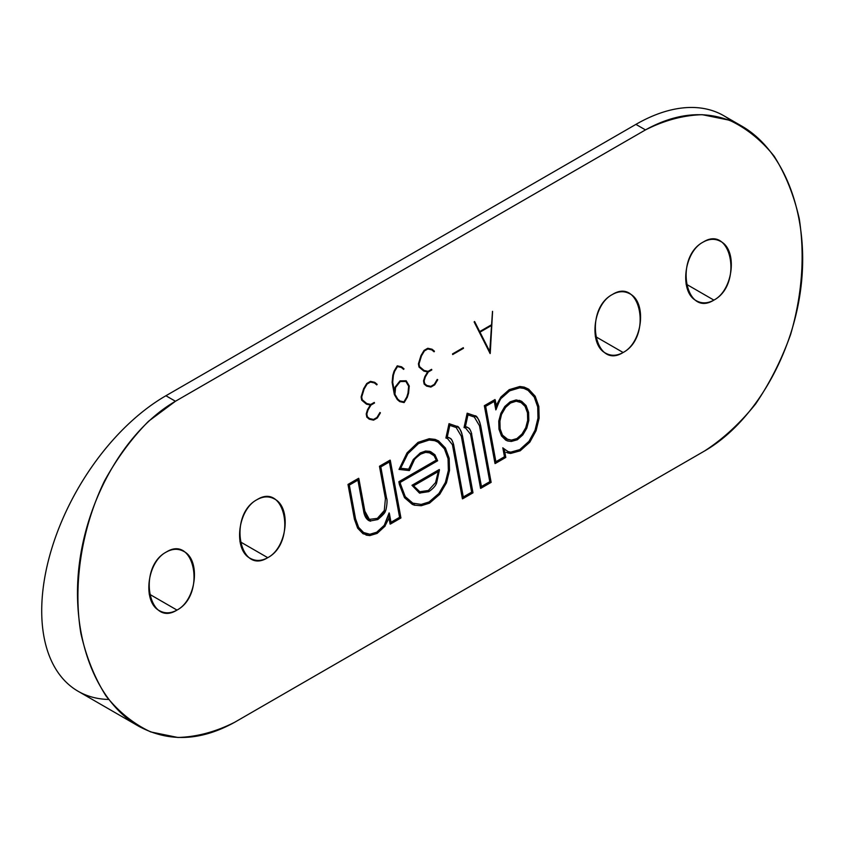 <?xml version="1.0" encoding="UTF-8"?>
<svg xmlns="http://www.w3.org/2000/svg" width="845" height="845" viewBox="0 0 845 845"><rect width="100%" height="100%" fill="white"/><g stroke="black" fill="none" stroke-linecap="round" stroke-linejoin="round"><path stroke-width="1.27" d="M731.538 121.078A175.633 101.4 120 0 0 635.915 124.384L165.905 395.745A175.633 101.4 120 0 0 45.271 574.716A175.633 101.4 120 0 0 108.582 699.459M138.2 725.95L78.089 691.252A175.633 101.4 -60 0 1 51.165 550.507A175.633 101.4 -60 0 1 165.905 395.745L175.454 401.259C126.127 429.725 86.76 497.409 78.934 567.185C71.086 636.972 95.569 701.91 138.95 726.383C168.905 742.428 200.825 741.044 234.688 722.264L704.698 450.903L234.688 722.264C215.781 731.833 196.843 736.903 177.873 737.474L150.79 731.95C133.827 724.038 118.902 712.05 106.026 695.995C94.661 677.912 86.275 657.061 80.888 633.465C72.786 584.677 81.479 528.505 104.484 480.985C117.075 458.106 131.767 438.196 148.562 421.232L175.454 401.259L645.474 129.898C664.381 120.328 683.32 115.258 702.29 114.688L729.362 120.212C746.336 128.123 761.26 140.101 774.126 156.167C785.491 174.25 793.877 195.1 799.275 218.697C804.989 256.278 802.116 294.852 790.645 334.409C781.604 359.685 769.943 382.848 755.652 403.899C740.135 423.229 723.162 438.904 704.698 450.903C754.025 422.437 793.402 354.752 801.218 284.966C809.066 215.179 784.582 150.252 741.202 125.778C711.247 109.734 679.338 111.107 645.474 129.898L635.915 124.384A175.633 101.4 -60 0 1 723.732 115.691L741.963 126.211M713.877 300.112C742.966 284.86 731.749 224.031 703.167 242.082C674.067 257.334 685.295 318.164 713.877 300.112C733.354 290.12 737.896 249.729 720.468 241.343C715.06 238.438 709.293 238.691 703.167 242.082C683.679 252.074 679.148 292.465 696.565 300.852C701.984 303.756 707.751 303.503 713.877 300.112L686.066 284.057L713.877 300.112M623.124 352.502C652.213 337.261 640.985 276.431 612.414 294.482C583.314 309.724 594.542 370.554 623.124 352.502C642.601 342.521 647.143 302.13 629.715 293.733C624.307 290.838 618.529 291.081 612.414 294.482C592.926 304.464 588.395 344.855 605.812 353.252C611.231 356.157 616.998 355.903 623.124 352.502L595.313 336.458L623.124 352.502M166.285 552.049C137.186 567.301 148.414 628.131 176.996 610.079C206.085 594.827 194.857 533.998 166.285 552.049C146.798 562.031 142.266 602.422 159.684 610.819C165.102 613.723 170.87 613.47 176.996 610.079L149.185 594.024L176.996 610.079C196.473 600.087 201.015 559.696 183.587 551.31C178.179 548.405 172.401 548.659 166.285 552.049M257.038 499.648C227.939 514.901 239.167 575.73 267.749 557.679C296.838 542.437 285.621 481.608 257.038 499.648C237.551 509.641 233.019 550.032 250.437 558.429C255.855 561.323 261.623 561.08 267.749 557.679L239.938 541.624L267.749 557.679C287.226 547.697 291.768 507.306 274.34 498.909C268.932 496.004 263.165 496.258 257.038 499.648M529.815 442.167L528.991 441.322L529.815 442.167L536.079 430.686L535.022 430.242L528.991 441.322L519.749 449.624L510.792 452.128L507.929 451.579M538.656 406.35L535.043 396.125L528.59 389.154L519.844 386.482L509.208 389.661L500.895 397.034L496.332 406.054M494.98 399.558L484.333 405.706L495.012 463.546L484.333 405.706L494.98 399.558L494.24 401.312L485.611 406.297M519.833 387.813L523.911 388.436L528.03 390.358L528.664 389.175L528.03 390.358L534.23 397.076L537.705 406.899L537.969 418.148L535.022 430.242L528.991 441.322L519.749 449.624L520.161 450.818L510.538 453.448L506.166 452.339M465.426 426.588L466.07 426.799L465.246 426.524L465.099 427.169L467.929 414.145L467.158 413.184L464.042 427.538L465.648 428.088L470.58 434.245L480.562 488.347L481.291 486.593L481.396 487.607M472.82 492.815L471.647 492.16L461.328 436.231L462.289 435.682C461.602 431.203 459.722 428.066 456.649 426.26L449.022 423.672L449.783 424.623L449.012 423.662L445.896 438.016L449.012 423.662L456.649 426.26L456.194 427.528L449.815 425.362L456.194 427.528L461.328 436.231L462.289 435.682C461.602 431.203 459.722 428.066 456.649 426.26L456.194 427.528L461.328 436.231L471.647 492.16L463.292 496.987L471.647 492.16L472.82 492.815L463.028 498.465M462.416 498.825L452.434 444.724L453.385 444.174C452.603 440.351 450.776 438.048 447.913 437.277L447.501 438.566L445.896 438.016L447.501 438.566L452.434 444.724L462.416 498.825L463.144 497.071M429.028 452.54L434.098 455.761L436.274 460.134L398.872 481.724L404.491 497.673L412.307 504.402L414.303 505.141L421.085 505.722L429.271 503.187L439.484 494.357L446.424 482.896L445.378 482.442L438.904 493.469L429.049 501.983L421.201 504.412L412.772 503.134L412.307 504.402L414.832 505.289M429.292 440.023L434.742 440.689L437.942 442.125L444.417 448.811L445.378 447.956L438.492 440.9L429.228 438.713L418.043 442.357L407.026 452.878L399.009 469.429L400.403 468.236M380.725 466.852L390.189 461.127L390.094 460.113L389.365 461.866L390.094 460.113L379.458 466.26L385.415 498.571L384.295 510.517L377.345 518.376L369.36 519.369L364.617 510.729M349.048 484.893L347.992 484.428L349.165 485.072L355.544 518.798L354.404 519.2L347.992 484.428L358.629 478.281L347.992 484.428L354.404 519.2L357.646 528.188L363.001 533.734L369.698 535.582L376.923 533.406L384.887 526.129L389.323 517.552M390.126 524.101L389.07 518.355L390.126 524.101L390.865 522.347M474.552 321.501L474.129 321.945L490.132 353.59L474.129 321.945L474.552 321.501M492.498 311.34L489.762 351.478L492.498 311.34M490.829 325.156L480.076 331.367L480.192 331.969L480.076 331.367L490.829 325.156L491.051 325.758L490.829 325.156M463.282 347.707L452.529 353.918L452.645 354.52L452.529 353.918L463.282 347.707L463.504 348.309L463.282 347.707M431.584 369.328L428.056 371.367L431.584 369.328L431.816 369.92L431.584 369.328M418.94 363.783L421.359 355.872L418.423 363.857L419.014 367.068L424.158 370.828L419.553 366.667L419.025 363.836L421.465 355.893L424.433 350.918M432.027 349.228L431.774 349.862L432.027 349.228L427.781 348.267L432.027 349.228L431.774 349.862L434.087 351.805L431.774 349.862L427.823 348.974M423.81 371.082L428.299 371.768L424.824 376.638L427.623 371.958L423.82 371.082L419.014 367.068L418.423 363.857L420.947 355.629L424.053 350.421L427.781 348.267L424.053 350.421L420.947 355.629L418.909 363.889M424.824 376.638L423.535 380.841L424.127 384.042L426.567 386.091L424.127 384.042L423.535 380.841L424.824 376.638M424.665 383.651L426.82 385.457L430.844 386.366L434.288 384.38L437.266 379.394L434.288 384.38L430.844 386.366L426.852 385.468L426.567 386.091L426.82 385.457L426.567 386.091L430.823 387.052M395.037 387.19L394.837 394.203L395.037 387.19L400.023 380.873L395.037 387.19M393.284 375.328L394.499 371.388L393.284 375.328M397.477 366.572L401.322 367.448L403.635 369.381L401.333 367.448L397.477 366.572M399.706 401.607L397.298 399.59L394.351 394.541L392.122 382.426L392.809 375.275L394.076 371.135L397.245 365.832L401.576 366.804L397.245 365.832L394.076 371.135L392.809 375.275L392.122 382.426L394.351 394.541L397.298 399.59L400.055 401.354M400.319 381.275L406.16 380.768L400.023 380.873L395.523 387.39M374.272 402.421L370.744 404.459L374.272 402.421L374.493 403.012L374.272 402.421M361.618 396.875L364.047 388.964L361.111 396.949L361.692 400.16L366.836 403.921L362.23 399.759M374.715 382.32L374.462 382.954L374.715 382.32L370.469 381.359L374.715 382.32L374.462 382.954L376.775 384.897L374.462 382.954L370.501 382.067M366.476 404.174L361.692 400.16L361.111 396.949L363.625 388.721L366.741 383.514L370.469 381.359L366.741 383.514L363.625 388.721L361.597 396.992M370.321 405.04L366.498 404.174L370.976 404.861L367.512 409.73L366.223 413.934L366.814 417.134L369.254 419.183L366.814 417.134L366.223 413.934L367.512 409.73L370.3 405.051M366.825 413.913L367.353 416.765L369.508 418.55L373.532 419.458L376.965 417.472L379.944 412.487L376.965 417.472L373.532 419.458L369.529 418.56L369.254 419.183L369.508 418.55L369.254 419.183L373.501 420.145L369.265 419.183M366.73 413.86L367.945 409.931L366.223 413.934L366.814 417.134L367.248 416.659M505.521 457.219L504.476 456.754L502.817 447.797L504.476 456.754L495.888 461.719L504.476 456.754L505.648 457.409L495.624 463.197M495.74 461.792L485.516 406.35L484.333 405.706L485.389 406.17M494.262 401.417L495.825 409.888L494.262 401.417M528.632 420.292L528.431 412.254L525.886 405.431L521.618 401.333L516.158 399.928L510.116 401.829L504.782 406.519L500.842 413.332L498.761 421.095L498.983 429.249L501.497 435.957L505.785 440.171L507.887 441.027M516.189 401.238L521.101 402.579L525.094 406.403L527.47 412.804L527.671 420.335L525.738 427.707L522.03 434.013L516.897 438.576L511.415 440.118L506.303 438.925L502.289 434.985L499.944 428.7M521.618 401.333L516.158 399.928L510.116 401.829L504.782 406.519L500.842 413.332L498.761 421.095L499.902 421.148L501.666 413.796L505.373 407.385M490.85 482.146L489.794 481.682L479.474 425.753L480.435 425.204C479.749 420.725 477.879 417.588 474.805 415.782L474.341 417.05L467.972 414.884L474.341 417.05L479.474 425.753L489.794 481.682L481.439 486.509L489.794 481.682L490.977 482.337L481.175 487.987M446.952 437.647L447.079 436.992L445.896 438.016L446.952 437.647L449.783 424.623M400.35 483.995L400.055 482.368L398.872 481.724L399.928 482.189M437.942 442.125L438.555 440.921L437.942 442.125L444.417 448.811L448.04 458.666L448.368 470.401L445.378 482.442L438.904 493.469L429.049 501.983L421.201 504.412L412.772 503.134L405.251 496.649L400.541 484.143L399.4 484.544L398.872 481.724L436.274 460.134L437.488 460.757L434.816 454.684L430.665 451.674L425.595 451.029L420.303 452.899L420.715 454.103L420.303 452.899L413.289 459.5L408.684 469.133L400.657 468.257L408.684 469.133L409.233 470.538L399.157 469.44M439.273 469.535L438.301 471.425L413.501 485.748L438.301 471.425L435.566 482.601L428.373 490.47L419.817 491.748L413.501 485.748L411.969 485.294L439.273 469.535L411.969 485.294L419.997 493.195M389.376 461.972L399.59 517.309L391.003 522.263L399.59 517.309L389.376 461.972M389.503 516.707L389.122 512.883L384.243 525.326L376.701 532.213L369.878 534.262L369.783 535.603L369.878 534.262L363.54 532.508L358.449 527.238L357.646 528.188L363.001 533.734L363.603 532.53L363.001 533.734M369.402 519.379L368.874 520.626C366.054 518.893 364.29 515.661 363.593 510.919L364.734 510.517L363.593 510.919L357.91 480.14L363.593 510.919C364.29 515.661 366.054 518.893 368.874 520.626L370.596 521.196M377.567 519.569L385.299 511.067L384.295 510.517L377.345 518.376L369.36 519.369L368.874 520.626L369.899 521.016L377.757 519.569L377.345 518.376L377.567 519.569M386.376 498.022L385.415 498.571L386.545 498.138L380.63 466.905L379.458 466.26L380.514 466.725M405.875 381.444L408.653 386.218L407.987 393.094L406.783 397.023L403.899 401.861L399.981 400.974L403.899 401.861L406.783 397.023L407.987 393.094L408.653 386.218L405.875 381.444M175.454 401.259L645.474 129.898L635.915 124.384L165.905 395.745L175.454 401.259M528.03 390.358L534.23 397.076L535.191 396.22L534.23 397.076L537.705 406.899L538.835 406.466L537.705 406.899L537.969 418.148L535.022 430.242L536.079 430.686L539.131 418.19L537.969 418.148L539.121 418.18L538.846 406.498L535.212 396.263L528.674 389.186L524.365 387.168M528.59 389.154L524.291 387.137L519.844 386.482L519.717 387.823L519.844 386.482L509.208 389.661L509.429 390.865L519.643 387.802M509.429 390.865L509.208 389.661L500.895 397.034L501.698 397.911L500.895 397.034L496.099 405.674L496.142 409.445M496.427 406.825L495.825 409.888M495.846 462.817L495.012 463.546M504.539 451.367L502.817 447.797L504.655 451.209M520.161 450.818L519.749 449.624L510.792 452.128L510.602 453.459L510.792 452.128L508.405 451.726L503.462 448.632M499.722 421.053L498.761 421.095L498.983 429.249L501.497 435.957L505.785 440.171L506.356 438.946L505.785 440.171L507.591 440.942L511.225 441.439L517.298 439.78L516.897 438.576L511.415 440.118L511.309 441.449L511.415 440.118L506.43 438.999M518.798 401.607L521.101 402.579L521.671 401.354L521.101 402.579L525.094 406.403L526.034 405.515L525.094 406.403L527.47 412.804L528.6 412.371L527.47 412.804L527.671 420.335L528.812 420.377L527.671 420.335L525.738 427.707L526.773 428.204L525.738 427.707L522.03 434.013L522.823 434.89L522.03 434.013L516.897 438.576L517.119 439.78M516.158 399.928L516.073 401.259L516.158 399.928M518.914 401.639L516.094 401.259L510.56 403.012L510.116 401.829L510.338 403.033L515.978 401.248M504.782 406.519L505.585 407.396L504.782 406.519M500.842 413.332L501.867 413.828L500.842 413.332M501.666 413.796L499.913 421.159L500.124 428.848L498.983 429.249L500.113 428.816L502.469 435.101L508.088 439.675M501.497 435.957L502.437 435.069L501.497 435.957M465.236 426.514L464.042 427.538L467.158 413.184L474.805 415.782L474.341 417.05L479.474 425.753L480.435 425.204M474.805 415.782L475.038 416.564L474.805 415.782M480.858 488.294L491.135 482.358L480.615 425.362C478.534 418.592 476.612 415.413 474.858 415.803L467.179 413.184L467.771 414.821L467.929 414.145M480.562 488.347L470.58 434.245L471.721 433.844C469.133 426.588 469.218 428.732 466.07 426.799L465.648 428.088L470.58 434.245L471.531 433.696C470.749 429.873 468.922 427.57 466.06 426.799L465.648 428.088L464.042 427.538L465.099 427.169M481.513 486.889L471.531 433.696M447.28 437.066L447.924 437.277L447.501 438.566L452.434 444.724L453.385 444.174M456.649 426.26L456.891 427.042L456.649 426.26M438.904 493.469L439.696 494.357L438.904 493.469M429.049 501.983L429.461 503.187L429.049 501.983M421.201 504.412L421.19 505.743L421.201 504.412M434.816 454.684L434.098 455.761L434.943 454.747L437.647 460.778L400.213 482.4L400.541 484.143L399.4 484.544L404.491 497.673L405.389 496.733L404.491 497.673L412.307 504.402L412.804 503.145M414.705 503.852L412.814 503.145L405.251 496.649M429.704 451.325L425.595 451.029L425.5 452.35L430.211 452.941L430.686 451.684L430.211 452.941L434.098 455.761L436.274 460.134L437.488 460.757L400.15 482.315M420.715 454.103L425.5 452.35L430.211 452.941M409.487 470.422L414.166 460.282C414.367 459.289 416.564 457.229 420.757 454.092L425.637 452.36L425.595 451.029L420.303 452.899M413.289 459.5L414.145 460.293L413.289 459.5L408.684 469.133L409.233 470.538M407.66 453.68L407.026 452.878L399.009 469.429L400.171 468.964M407.026 452.878L407.871 453.691M418.275 443.551L418.043 442.357L418.465 443.551L429.07 440.034M438.492 440.9L435.154 439.4L429.228 438.713L429.154 440.044L429.228 438.713L418.043 442.357M448.991 458.117L448.04 458.666L449.17 458.233L445.378 447.956L444.417 448.811L448.04 458.666L448.368 470.401L449.519 470.411L448.368 470.401L445.378 482.442L446.424 482.896L439.717 494.336L429.503 503.166L421.222 505.732L414.314 505.141M413.194 485.664L411.969 485.294L419.426 493.036L419.817 491.748L419.426 493.036L428.785 491.663L428.373 490.47L419.817 491.748C418.793 492.149 416.722 490.163 413.627 485.79L438.618 471.362M438.301 471.425L439.263 470.612L438.301 471.425L435.566 482.601L436.548 483.213L435.566 482.601L428.373 490.47L428.595 491.663M400.646 517.774L399.59 517.309L400.762 517.964L390.749 523.742M389.365 513.411L384.243 525.326L385.088 526.129L384.243 525.326L376.701 532.213L377.113 533.417L376.701 532.213L369.878 534.262M388.996 517.932L389.577 515.851L389.122 512.883M384.887 526.129L389.365 517.393M369.698 535.582L376.923 533.406M366.413 533.797L363.625 532.54L358.629 527.354L355.544 518.798L354.404 519.2L357.646 528.188L358.607 527.322M358.629 478.281L357.889 480.034L358.629 478.281L357.889 480.034L349.26 485.019M370.311 519.738L369.455 519.411M390.094 460.113L379.458 466.26L385.415 498.571L384.295 510.517L385.098 511.035M474.636 321.681L489.751 351.573L490.132 353.59M492.487 311.456L490.174 352.682M490.934 325.758L480.372 331.863M480.192 331.969L480.076 331.367L480.192 331.969M463.387 348.309L452.814 354.414M452.645 354.52L452.529 353.918L452.645 354.52M431.7 369.93L428.33 371.874M428.299 371.768L425.267 376.838M424.074 380.863L424.57 383.567M430.813 387.052L430.844 386.366L430.813 387.052L426.598 386.102M434.541 384.897L434.288 384.38L434.541 384.897L431.034 386.925M437.625 379.743L434.647 384.718M424.084 370.448L428.056 371.367M418.962 363.889L419.458 366.593M424.412 350.749L421.391 355.829M427.75 348.953L427.781 348.267L424.443 350.865M434.404 351.224L434.087 351.805L434.404 351.224L432.133 349.312M394.837 394.203L394.657 392.872M406.16 380.768L405.864 381.433L406.16 380.768L405.864 381.433L400.255 381.528L395.597 387.443L394.932 394.288M406.287 380.989L409.17 385.922L408.653 386.218L409.17 385.922M409.149 386.144L408.473 393.136M408.452 393.178L407.227 397.224L404.195 402.304M404.037 402.579L399.717 401.607L404.195 402.294M397.298 399.59L397.668 399.051L397.298 399.59M397.763 399.136L399.949 400.974M394.911 394.33L397.71 399.389M392.64 382.394L394.816 394.414M393.284 375.37L392.598 382.405M394.52 371.335L397.551 366.265M401.576 366.804L401.322 367.448L397.393 366.561M403.952 368.8L403.635 369.381L403.952 368.8L401.681 366.899M374.377 403.023L371.008 404.966M370.976 404.861L367.924 409.983M380.303 412.835L377.219 417.99L373.712 420.018M366.762 403.54L370.744 404.459M361.639 396.981L362.135 399.685M367.1 383.841L364.047 388.964M374.472 382.954L370.427 382.046L370.469 381.359L367.131 383.957M377.092 384.317L376.775 384.897L377.092 384.317L374.81 382.405M507.708 452.931L510.612 453.459L520.203 450.807L529.847 442.146L536.089 430.675M523.974 388.457L519.738 387.823L509.651 390.844L501.719 397.889C500.747 398.175 498.899 401.977 496.184 409.276M495.191 399.854L496.364 406.202M495.962 462.088L485.674 406.371L494.536 401.259M504.645 451.135L505.806 457.42L495.307 463.493M508.099 451.631L503.113 448.103M507.697 440.963L511.331 441.449L517.341 439.77L522.844 434.869L526.784 428.204L528.822 420.398L528.611 412.402L526.065 405.547L521.692 401.364L519.305 400.35M510.56 403.012L505.616 407.374L501.877 413.828M465.384 426.767L468.014 414.673M456.712 426.292C458.465 425.891 460.377 429.07 462.468 435.84L472.989 492.825L462.711 498.772M447.089 437.002L447.924 437.277C451.072 439.21 450.987 437.066 453.575 444.322L463.356 497.367M449.867 425.151L447.237 437.245M434.964 454.779L429.735 451.336M409.297 470.549L399.083 469.44M400.519 468.51L407.892 453.67L418.507 443.53L429.175 440.044L434.7 440.667M446.435 482.896L449.519 470.433L449.181 458.265L445.399 447.987L438.566 440.932L435.09 439.379M419.469 493.047L428.816 491.653C432.957 488.759 435.534 485.949 436.559 483.203L439.463 469.883M390.305 460.409L400.931 517.974M400.921 517.985L390.432 524.048M389.429 513.707L391.077 522.643M366.022 535.086L369.804 535.603L377.155 533.396L385.109 526.108M355.544 518.798L349.323 485.083L358.195 479.981M370.279 519.728L369.413 519.39C367.321 518.503 365.758 515.545 364.734 510.517L358.84 478.576M369.888 521.016L377.789 519.559C383.07 515.07 385.573 512.239 385.309 511.056C385.827 512.028 387.982 500.641 386.566 498.17L380.799 466.915L389.661 461.814M489.899 351.763L474.636 321.575M492.582 311.404L490.237 353.347M491.051 325.758L480.309 331.958M463.504 348.309L452.751 354.509M431.816 369.92L428.288 371.958M428.32 371.927L425.341 376.902L424.137 380.831L424.665 383.672M426.883 385.489L424.623 383.598M437.731 379.743L434.668 384.876L430.939 387.031M424.116 370.48L419.511 366.614M424.412 350.939L427.876 348.943M431.784 349.862L427.76 348.953M434.467 351.256L432.091 349.26M405.927 381.444L400.192 381.539M406.255 380.852L409.244 385.975M409.255 386.017L408.558 393.178L407.301 397.287L404.174 402.526M397.72 399.083L400.012 401.005M394.921 394.256L397.763 399.115M394.678 393.009L392.703 382.32L393.379 375.37L394.594 371.399L397.53 366.498M404.016 368.832L401.639 366.846M374.493 403.012L370.976 405.051M370.997 405.019L368.029 409.994L366.825 413.923M367.311 416.691L369.561 418.581M377.324 417.99L373.617 420.123M380.419 412.835L377.345 417.969M366.793 403.572L362.188 399.706M367.121 384.01L364.153 388.985L361.713 396.939L362.23 399.78M370.554 382.035L367.1 384.031M377.145 384.348L374.768 382.352"/></g></svg>

